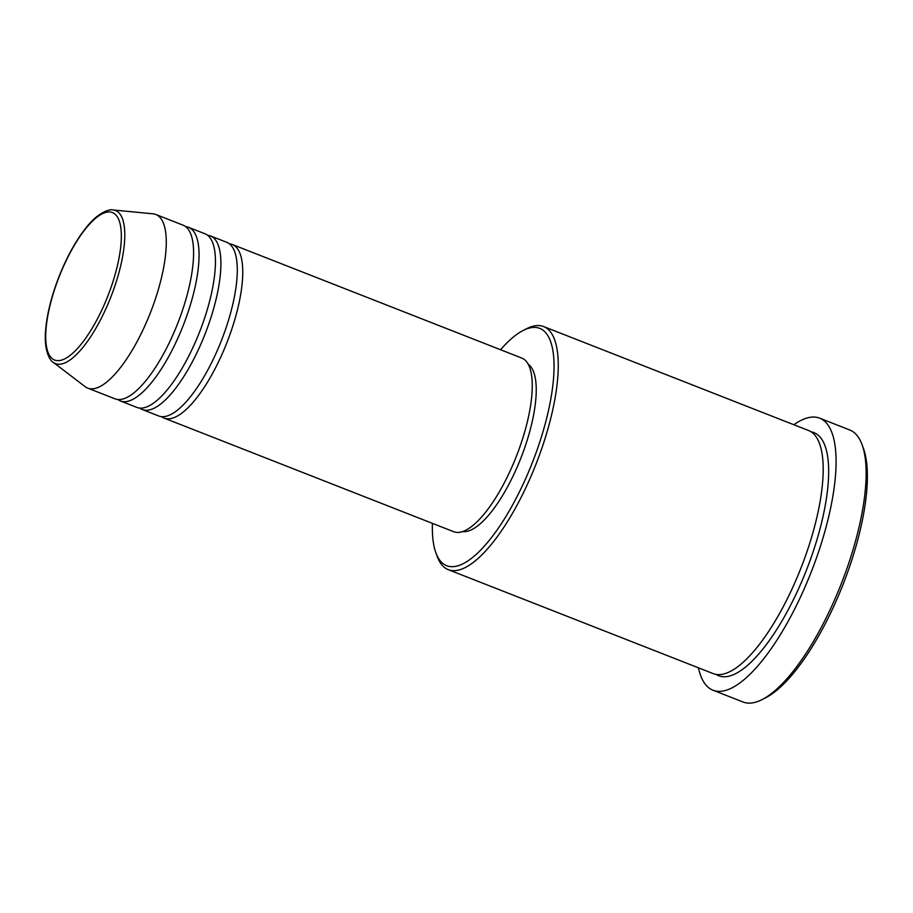 <?xml version="1.0" encoding="UTF-8"?>
<svg xmlns="http://www.w3.org/2000/svg" width="913" height="913" viewBox="0 0 913 913"><rect width="100%" height="100%" fill="white"/><g stroke="black" fill="none" stroke-linecap="round" stroke-linejoin="round"><path stroke-width="1.37" d="M229.414 243.817A93.263 30.825 111.4 0 1 229.562 243.828A93.263 30.825 111.4 0 1 232.301 244.49A93.263 30.825 111.4 0 1 228.455 338.609A93.263 30.825 111.4 0 1 166.919 418.782A93.263 30.825 111.4 0 1 164.18 418.12A93.263 30.825 111.4 0 1 161.601 416.659M207.571 235.234A93.263 30.825 111.4 0 1 207.719 235.257A93.263 30.825 111.4 0 1 210.458 235.919L226.846 242.344A93.263 30.825 111.4 0 1 222.989 336.475A93.263 30.825 111.4 0 1 161.453 416.636A93.263 30.825 111.4 0 1 158.714 415.974L142.325 409.549A93.263 30.825 111.4 0 1 139.757 408.077M210.458 235.919A93.263 30.825 111.4 0 1 206.6 330.038A93.263 30.825 111.4 0 1 145.076 410.211A93.263 30.825 111.4 0 1 142.325 409.549M185.716 226.664A93.263 30.825 111.4 0 1 185.864 226.675A93.263 30.825 111.4 0 1 188.603 227.348L204.991 233.774A93.263 30.825 111.4 0 1 201.145 327.893A93.263 30.825 111.4 0 1 139.609 408.065A93.263 30.825 111.4 0 1 136.87 407.403L120.482 400.978A93.263 30.825 111.4 0 1 117.903 399.506M188.603 227.348A93.263 30.825 111.4 0 1 184.757 321.467A93.263 30.825 111.4 0 1 123.221 401.64A93.263 30.825 111.4 0 1 120.482 400.978M152.882 213.802A93.263 30.825 111.4 0 1 152.985 213.813A93.263 30.825 111.4 0 1 153.087 213.825A93.263 30.825 111.4 0 1 155.826 214.487L183.148 225.203A93.263 30.825 111.4 0 1 179.29 319.322A93.263 30.825 111.4 0 1 117.754 399.495A93.263 30.825 111.4 0 1 115.015 398.833L87.705 388.116A93.263 30.825 111.4 0 1 85.16 386.678L53.285 362.358C50.409 361.24 43.596 351.049 45.65 329.867C47.054 313.752 51.482 296.097 58.923 276.867C66.695 257.215 75.676 240.929 85.856 227.999C98.41 211.633 110.496 208.78 113.075 209.967A82.216 27.173 111.4 0 1 113.166 209.967A82.216 27.173 111.4 0 1 113.463 290.037A82.216 27.173 111.4 0 1 57.941 364.207A82.216 27.173 111.4 0 1 53.285 362.358M432.42 523.366A127.455 42.124 -68.6 0 0 435.878 552.787A127.455 42.124 -68.6 0 0 450.406 566.596A127.455 42.124 -68.6 0 0 536.49 451.604A127.455 42.124 -68.6 0 0 536.022 327.482A127.455 42.124 -68.6 0 0 523.081 330.517A127.455 42.124 -68.6 0 0 500.552 349.736M523.081 330.517L526.55 328.748A130.559 43.151 111.4 0 1 539.8 325.644A130.559 43.151 111.4 0 1 543.634 326.569A130.559 43.151 111.4 0 1 538.236 458.337A130.559 43.151 111.4 0 1 452.095 570.579A130.559 43.151 111.4 0 1 448.26 569.655A130.559 43.151 111.4 0 1 437.213 556.439L435.878 552.787M862.112 444.768L863.436 448.42A142.999 47.259 111.4 0 1 843.11 584.32A142.999 47.259 111.4 0 1 765.596 697.794L762.138 699.563A146.103 48.286 -68.6 0 0 841.33 583.624A146.103 48.286 -68.6 0 0 862.112 444.768A146.103 48.286 -68.6 0 0 849.741 429.977L819.703 418.188A146.103 48.286 111.4 0 1 813.666 565.649A146.103 48.286 111.4 0 1 717.264 691.255A146.103 48.286 111.4 0 1 712.973 690.205A146.103 48.286 111.4 0 1 698.468 667.825M712.973 690.205L743.011 701.994A146.103 48.286 -68.6 0 0 747.313 703.033A146.103 48.286 -68.6 0 0 762.138 699.563M543.634 326.569L808.564 430.514A130.559 43.151 111.4 0 1 803.166 562.294A130.559 43.151 111.4 0 1 717.025 674.524A130.559 43.151 111.4 0 1 713.19 673.6L448.26 569.655M232.301 244.49L521.814 358.079A93.263 30.825 111.4 0 1 517.956 452.209A93.263 30.825 111.4 0 1 456.432 532.37A93.263 30.825 111.4 0 1 453.693 531.708L164.18 418.12M528.25 364.253A90.147 29.798 111.4 0 1 521.129 457.459A90.147 29.798 111.4 0 1 462.937 531.606A90.147 29.798 111.4 0 1 462.606 531.56M793.842 424.739A146.103 48.286 111.4 0 1 815.412 417.15A146.103 48.286 111.4 0 1 819.703 418.188M155.826 214.487A93.263 30.825 111.4 0 1 151.98 308.605A93.263 30.825 111.4 0 1 90.444 388.778A93.263 30.825 111.4 0 1 87.705 388.116M56.926 360.601A79.214 26.18 -68.6 0 0 110.427 289.136A79.214 26.18 -68.6 0 0 110.131 211.999A79.214 26.18 -68.6 0 0 56.64 283.452A79.214 26.18 -68.6 0 0 56.926 360.601M811.178 431.872A130.559 43.151 111.4 0 1 810.162 560.274A130.559 43.151 111.4 0 1 722.491 676.67A130.559 43.151 111.4 0 1 716.032 674.387M113.075 209.967L152.985 213.813"/></g></svg>
